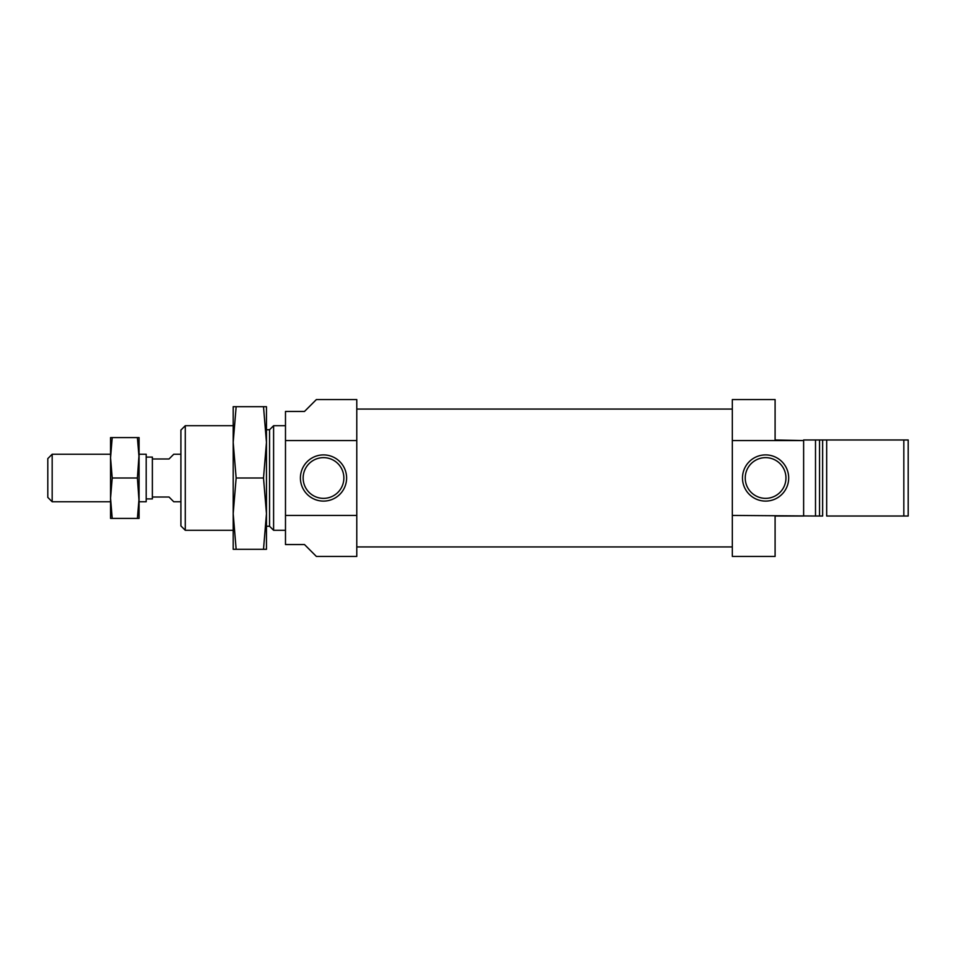 <?xml version="1.0" encoding="UTF-8"?>
<svg xmlns="http://www.w3.org/2000/svg" width="956" height="956" viewBox="0 0 956 956"><rect width="100%" height="100%" fill="white"/><g stroke="black" fill="none" stroke-linecap="round" stroke-linejoin="round"><path stroke-width="1.43" d="M110.549 498.207L110.549 518.403L112.222 518.403L110.549 498.207L112.222 478L110.549 457.793L110.549 501.769L52.174 501.769L52.174 454.231L110.549 454.231L110.549 457.805L112.222 437.597L110.549 437.597L110.549 457.793M137.389 518.403L139.074 518.403L139.074 498.207L137.389 518.403L112.222 518.403M137.389 478L139.074 501.769L146.196 501.769L146.196 454.231L139.074 454.231L137.389 478L112.222 478M139.074 457.793L139.074 437.597L137.389 437.597L139.074 457.793L139.074 498.207M137.389 437.597L112.222 437.597M146.196 457.088L152.374 457.088L152.374 458.988L169.021 458.988L173.765 454.231L180.899 454.231M152.374 458.988L152.374 497.012L169.021 497.012L173.765 501.769L180.899 501.769M52.174 454.231L47.8 458.605L47.8 497.395L52.174 501.769M152.374 497.012L152.374 498.913L146.196 498.913M803.626 516.025L775.101 516.025L775.101 556.44L732.32 556.44L732.32 515.427L815.504 516.025L815.504 439.975L819.543 439.975L819.543 516.025L815.504 516.025M803.626 440.573L775.101 439.975L775.101 399.56L732.32 399.56L732.32 440.573L803.626 440.573L803.626 515.427M803.626 439.975L815.504 439.975M817.882 439.975L822.638 439.975L822.638 516.025L817.882 516.025M903.826 439.975L822.638 439.975L826.677 439.975L826.677 516.025L903.826 516.025L903.826 439.975L908.2 439.975L908.2 516.025L903.826 516.025M732.32 440.573L732.32 515.427L732.32 440.573M765.589 454.901A23.099 23.099 0 0 1 785.593 489.544A23.099 23.099 0 0 1 745.584 489.544A23.099 23.099 0 0 1 765.589 454.901M765.589 457.637A20.363 20.363 0 0 1 783.227 488.181A20.363 20.363 0 0 1 747.962 488.181A20.363 20.363 0 0 1 765.589 457.637M233.192 442.353L236.144 406.694L233.192 406.694L233.192 549.306L236.144 549.306L233.192 513.647L236.144 478L233.192 442.353M263.509 406.694L266.461 442.353L266.461 406.694L236.144 406.694M263.509 549.306L266.461 549.306L266.461 513.647L263.509 549.306L236.144 549.306M263.509 478L266.461 513.647L266.461 442.353L263.509 478L236.144 478M304.498 411.45L316.376 399.56L356.779 399.56L356.779 440.573L285.486 440.573L285.486 411.45L304.498 411.45M285.486 515.427L285.486 544.55L304.498 544.55L316.376 556.44L356.779 556.44L356.779 515.427L285.486 515.427L285.486 440.573M356.779 515.427L356.779 440.573L356.779 515.427M285.486 530.293L273.595 530.293L273.595 425.707L285.486 425.707M273.595 530.293L269.556 526.254L269.556 429.746L273.595 425.707M269.556 526.254L266.461 526.254M233.192 530.293L185.273 530.293L185.273 425.707L233.192 425.707M185.273 530.293L180.899 525.92L180.899 430.08L185.273 425.707M323.51 501.099A23.099 23.099 0 0 1 303.506 466.456A23.099 23.099 0 0 1 343.515 466.456A23.099 23.099 0 0 1 323.51 501.099M323.51 498.363A20.363 20.363 0 0 1 305.872 467.819A20.363 20.363 0 0 1 341.137 467.819A20.363 20.363 0 0 1 323.51 498.363M356.779 409.072L732.32 409.072M269.556 429.746L266.461 429.746M356.779 546.928L732.32 546.928"/></g></svg>
